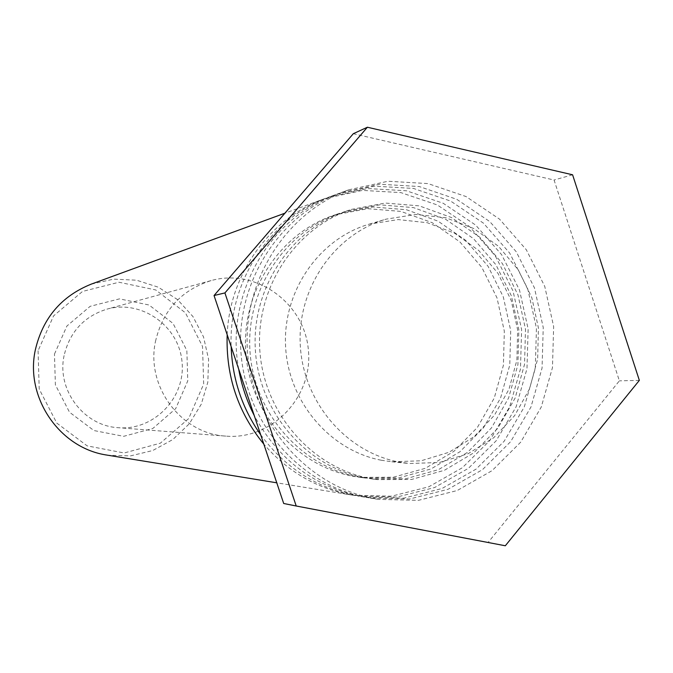 <?xml version="1.0" encoding="UTF-8"?>
<svg xmlns="http://www.w3.org/2000/svg" width="673" height="673" viewBox="0 0 673 673"><rect width="100%" height="100%" fill="white"/><g stroke="black" fill="none" stroke-linecap="round" stroke-linejoin="round"><path stroke-width="0.5" stroke-dasharray="3.37 2.52" d="M64.095 355.58C56.498 389.793 83.763 425.916 118.17 427.692C153.94 430.846 185.841 397.634 182.021 361.822C179.026 325.925 141.439 299.317 106.906 309.151C84.024 316.419 69.756 331.89 64.095 355.58M54.471 354.065L66.921 326.01L90.174 306.316L119.508 298.862L149.07 305.02L173.062 323.452L186.85 350.498L187.775 380.868L175.67 408.679L152.83 428.474L123.664 436.323L93.9 430.543L69.487 412.196L55.388 384.872L54.471 354.065M38.075 350.768L39.211 389.095L56.784 423.081L87.162 445.871L124.16 452.979L160.367 443.179L188.684 418.564L203.675 384.064L202.514 346.402L185.445 312.844L155.699 289.937L119.003 282.239L82.535 291.434L53.588 315.873L38.075 350.768M155.48 341.421C162.832 310.312 181.357 290.038 211.044 280.607C255.849 267.862 304.44 302.85 308.36 349.817C313.349 396.675 272.229 440.192 225.825 436.112C181.197 433.849 145.629 386.378 155.48 341.421M91.301 284.107L113.678 279.135L136.526 280.204L158.29 287.194L177.521 299.586L192.924 316.537L203.515 336.895L208.596 359.298L207.822 382.247L201.261 404.229L189.315 423.78L172.776 439.578L152.712 450.54L130.478 455.89L107.554 455.226M227.171 334.7C229.552 273.818 270.058 217.985 324.672 198.636L362.427 190.392L400.864 192.604L437.374 204.987L469.561 226.608L495.328 255.95L513.053 291.039L521.617 329.551L520.465 368.997L509.663 406.786L489.877 440.462L462.343 467.752L428.81 486.789L391.484 496.203L352.854 495.219L348.833 494.504C315.233 487.689 286.883 470.89 263.808 444.104M352.265 476.097L359.971 477.35L393.301 477.224L425.328 468.315L453.981 451.297L477.443 427.355L494.26 398.063L503.404 365.313L504.329 331.192L496.994 297.861L481.843 267.425L459.81 241.826L432.259 222.721L400.923 211.406L367.795 208.689L335.036 214.838C280.229 232.723 241.615 291.157 245.729 351.651C249.548 412.162 295.514 465.295 352.265 476.097M357.413 476.77L365.187 478.032L398.795 477.897L431.082 468.913L459.962 451.743L483.609 427.591L500.561 398.037L509.781 365.002L510.714 330.586L503.32 296.97L488.043 266.256L465.834 240.429L438.056 221.156L406.458 209.74L373.052 206.99L340.025 213.19C284.763 231.218 245.822 290.172 249.977 351.213C253.83 412.263 300.192 465.876 357.413 476.77M260.687 434.792C284.662 467.272 315.755 487.454 353.956 495.336L358.011 496.06L396.961 497.044L434.59 487.555L468.391 468.341L496.152 440.807L516.098 406.845L526.976 368.72L528.137 328.937L519.506 290.08L501.637 254.688L475.651 225.085L443.213 203.271L406.399 190.77L367.643 188.533L329.577 196.844C270.605 217.572 228.492 280.759 231.142 346.553M238.696 369.115C224.765 295.607 268.779 217.741 335.835 194.547L374.297 186.16L413.458 188.432L450.649 201.076L483.424 223.142L509.68 253.073L527.733 288.86L536.448 328.146L535.287 368.367L524.292 406.913L504.153 441.252L476.114 469.098L441.968 488.522L403.943 498.121L364.581 497.128L360.492 496.405C313.576 486.285 278.159 459.314 254.217 415.485M363.984 477.628L371.833 478.898L405.794 478.764L438.417 469.67L467.592 452.315L491.483 427.885L508.603 398.004L517.916 364.606L518.858 329.812L511.379 295.817L495.942 264.775L473.506 238.654L445.442 219.162L413.516 207.612L379.765 204.828L346.393 211.086C290.551 229.3 251.189 288.919 255.395 350.65C259.29 412.398 306.156 466.616 363.984 477.628M369.342 478.326L377.267 479.613L411.506 479.47L444.399 470.292L473.826 452.778L497.911 428.129L515.165 397.987L524.553 364.286L525.495 329.181L517.958 294.883L502.395 263.564L479.765 237.207L451.474 217.539L419.279 205.871L385.242 203.053L351.584 209.37C295.27 227.735 255.572 287.893 259.812 350.187C263.749 412.507 311.027 467.222 369.342 478.326M365.826 497.271L369.948 498.003L409.638 499.004L447.982 489.313L482.415 469.712L510.681 441.614L530.989 406.963L542.059 368.081L543.237 327.499L534.446 287.867L516.241 251.761L489.767 221.56L456.723 199.292L419.212 186.522L379.732 184.225L340.942 192.68C278.269 215.352 235.214 283.939 241.077 353.99C246.638 424.066 300.251 484.913 365.826 497.271M374.003 498.6C307.586 486.091 253.25 424.394 247.622 353.342C241.666 282.307 285.293 212.777 348.774 189.811L388.069 181.247L428.053 183.594L466.036 196.55L499.501 219.12L526.303 249.742L544.735 286.345L553.643 326.514L552.457 367.635L541.252 407.056L520.692 442.169L492.072 470.646L457.219 490.524L418.387 500.359L378.184 499.349L374.003 498.6M381.128 460.206L391.77 461.779L421.105 460.795L449.118 452.239L474.078 436.701L494.453 415.207L509.015 389.137L516.898 360.122L517.646 329.93L511.228 300.427L498.02 273.406L478.806 250.541L454.755 233.279L427.313 222.721L398.189 219.583L369.199 224.151C318.977 238.789 282.677 291.224 285.579 346.301C288.187 401.386 329.602 450.296 381.128 460.206M398.374 461.897L409.302 463.504L439.393 462.494L468.147 453.686L493.746 437.711L514.643 415.62L529.567 388.817L537.651 358.987L538.417 327.961L531.821 297.626L518.269 269.848L498.558 246.343L473.876 228.584L445.728 217.707L415.83 214.477L386.083 219.146C334.54 234.17 297.264 288.086 300.251 344.744C302.943 401.411 345.485 451.709 398.374 461.897M283.695 503.488L488.169 542.371L619.387 380.842L554.072 180.019L353.317 133.7M572.588 174.787L554.072 180.019M505.314 545.769L488.169 542.371M639.35 380.38L619.387 380.842M211.044 280.607L106.906 309.151M225.825 436.112L118.17 427.692M324.672 198.636L284.889 213.206M352.854 495.219L276.771 482.81M359.971 477.35L365.187 478.032M335.036 214.838L340.025 213.19M335.835 194.547L329.577 196.844M364.581 497.128L358.011 496.06M371.833 478.898L377.267 479.613M346.393 211.086L351.584 209.37M348.774 189.811L340.942 192.68M378.184 499.349L369.948 498.003M391.77 461.779L409.302 463.504M369.199 224.151L386.083 219.146"/><path stroke-width="1.01" d="M276.771 482.81L105.181 454.805C58.77 447.015 25.044 396.86 35.299 350.053C42.71 318.144 61.378 296.162 91.301 284.107L284.889 213.206M263.808 444.104C238.032 412.515 225.817 376.047 227.171 334.7M231.142 346.553C232.362 379.067 242.213 408.486 260.687 434.792M254.217 415.485C246.73 400.864 241.557 385.402 238.696 369.115M214.048 295.523L283.695 503.488L296.213 506.003L224.917 292.923L214.048 295.523L353.317 133.7L367.382 127.231L572.588 174.787L639.35 380.38L505.314 545.769L296.213 506.003M224.917 292.923L367.382 127.231"/></g></svg>
